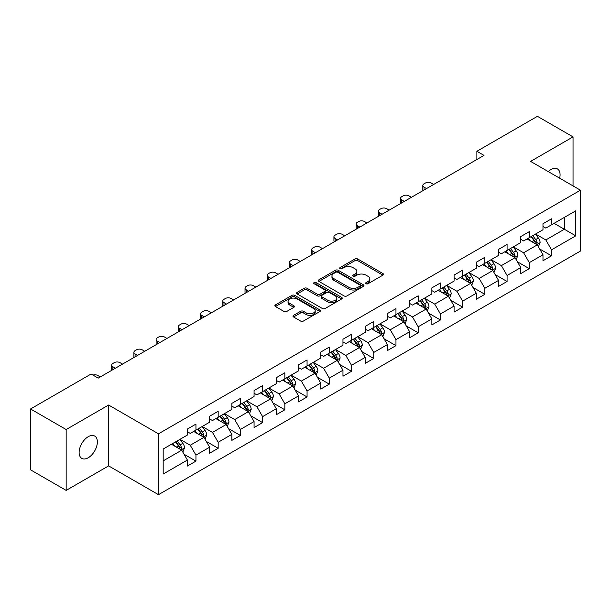<?xml version="1.0" encoding="UTF-8"?>
<svg xmlns="http://www.w3.org/2000/svg" width="611" height="611" viewBox="0 0 611 611"><rect width="100%" height="100%" fill="white"/><g stroke="black" fill="none" stroke-linecap="round" stroke-linejoin="round"><path stroke-width="0.92" d="M366.088 283.725A1.382 0.802 0 0 0 368.043 283.725L382.898 275.149A1.978 1.138 0 0 0 383.479 274.339A1.978 1.138 0 0 0 382.898 273.537L357.733 259.003A1.978 1.138 0 0 0 354.938 259.003L340.075 267.58A1.382 0.802 0 0 0 339.67 268.145A1.382 0.802 0 0 0 340.075 268.71A1.382 0.802 0 0 0 342.038 268.71L343.955 267.603A6.331 3.651 0 0 1 352.906 267.603L355.006 268.809A6.331 3.651 0 0 1 356.855 271.399A6.331 3.651 0 0 1 355.006 273.98L353.082 275.087A1.382 0.802 0 0 0 352.677 275.653A1.382 0.802 0 0 0 353.082 276.218A1.382 0.802 0 0 0 355.037 276.218L356.961 275.11A6.331 3.651 0 0 1 365.913 275.11L368.005 276.317A6.331 3.651 0 0 1 369.861 278.906A6.331 3.651 0 0 1 368.005 281.488L366.088 282.595A1.382 0.802 0 0 0 365.684 283.16A1.382 0.802 0 0 0 366.088 283.725L366.088 282.595M88.244 457.746A12.892 7.447 120 0 0 96.668 446.381A12.892 7.447 120 0 0 94.697 436.048A12.892 7.447 120 0 0 88.244 436.689A12.892 7.447 120 0 0 79.82 448.046A12.892 7.447 120 0 0 81.798 458.38A12.892 7.447 120 0 0 88.244 457.746M559.661 178.183A12.892 7.447 120 0 0 557.408 168.903A12.892 7.447 120 0 0 550.962 169.545A12.892 7.447 120 0 0 548.243 171.592M293.547 315.352A1.978 1.138 0 0 0 292.967 316.162A1.978 1.138 0 0 0 293.547 316.972L300.612 321.05A1.978 1.138 0 0 0 303.407 321.05L319.904 311.518A1.978 1.138 0 0 0 320.485 310.709A1.978 1.138 0 0 0 319.904 309.907L294.739 295.373A1.978 1.138 0 0 0 291.936 295.373L275.439 304.897A1.978 1.138 0 0 0 274.858 305.706A1.978 1.138 0 0 0 275.439 306.516L283.97 311.442A1.978 1.138 0 0 0 286.765 311.442L293.83 307.364A1.978 1.138 0 0 0 294.403 306.554A1.978 1.138 0 0 0 293.83 305.744L289.599 303.308A5.293 3.055 0 0 1 288.048 301.147A5.293 3.055 0 0 1 291.31 298.321A5.293 3.055 0 0 1 297.076 298.985L313.649 308.555A5.293 3.055 0 0 1 315.2 310.709A5.293 3.055 0 0 1 311.931 313.535A5.293 3.055 0 0 1 306.164 312.87L303.407 311.274A1.978 1.138 0 0 0 300.612 311.274L293.547 315.352L293.547 316.972M108.621 405.024L66.164 429.533L30.55 408.973L30.55 469.836L66.164 490.396L108.621 465.888L158.478 494.673L158.478 433.81L108.621 405.024L108.621 465.888M573.042 185.912L573.042 136.887L530.592 161.396L580.45 190.189L158.478 433.81M573.042 136.887L537.428 116.327L476.878 151.284L476.878 159.509M30.55 408.973L91.092 374.016L98.218 378.125L484.004 155.393L476.878 151.284M344.1 295.938A1.978 1.138 0 0 0 346.895 295.938L363.392 286.414A1.978 1.138 0 0 0 363.973 285.604A1.978 1.138 0 0 0 363.392 284.795L338.227 270.268A1.978 1.138 0 0 0 335.424 270.268L318.927 279.792A1.978 1.138 0 0 0 318.346 280.602A1.978 1.138 0 0 0 318.927 281.404L344.1 295.938M314.657 284.023A1.382 0.802 0 0 1 316.063 284.222L316.063 282.58L341.648 297.351A1.978 1.138 0 0 1 342.229 298.16A1.978 1.138 0 0 1 341.648 298.962L325.151 308.494A1.978 1.138 0 0 1 322.356 308.494L297.183 293.96L297.183 292.348A1.978 1.138 0 0 0 296.602 293.15A1.978 1.138 0 0 0 297.183 293.96M297.183 292.348L304.247 288.27A1.978 1.138 0 0 1 307.043 288.27L317.246 294.166A1.978 1.138 0 0 0 320.042 294.166L324.731 291.455A1.978 1.138 0 0 0 325.312 290.653A1.978 1.138 0 0 0 324.731 289.843L314.1 283.71A1.382 0.802 0 0 1 313.695 283.145A1.382 0.802 0 0 1 314.55 282.404A1.382 0.802 0 0 1 316.063 282.58M158.478 494.673L580.45 251.052L580.45 190.189M184.048 454.248L195.948 461.114L195.948 455.111L209.626 447.214L209.626 453.217L218.173 448.283L218.173 442.28L231.844 434.383L231.844 440.386L240.398 435.452L240.398 429.449L254.069 421.552L254.069 427.555L262.615 422.621L262.615 416.618L276.294 408.721L276.294 414.724L284.841 409.79L284.841 403.787L298.519 395.89L298.519 401.893L307.066 396.959L307.066 390.956L320.744 383.059L320.744 389.062L329.291 384.128L329.291 378.125L342.97 370.228L342.97 376.231L351.516 371.297L351.516 365.294L365.195 357.397L365.195 363.4L373.741 358.466L373.741 352.463L387.412 344.566L387.412 350.577L395.966 345.635L395.966 339.632L409.637 331.735L409.637 337.746L418.184 332.804L418.184 326.801L431.862 318.904L431.862 324.915L440.409 319.973L440.409 313.97L454.088 306.073L454.088 312.084L462.634 307.142L462.634 301.139L476.313 293.242L476.313 299.253L484.859 294.311L484.859 288.308L498.538 280.411L498.538 286.422L507.084 281.48L507.084 275.477L520.755 267.58L520.755 273.591L529.309 268.649L529.309 262.646L542.98 254.749L542.98 260.76L551.527 255.818L551.527 249.815L575.745 235.838L575.745 210.833L564.35 217.409L564.35 229.255L575.745 235.838M195.948 461.114L187.401 466.048L187.401 460.045L163.183 474.029L163.183 449.024L187.401 435.04L187.401 429.037L195.948 424.103L195.948 430.106L209.626 422.209L209.626 416.206L218.173 411.272L218.173 417.275L231.844 409.378L231.844 403.375L240.398 398.441L240.398 404.444L254.069 396.547L254.069 390.544L262.615 385.61L262.615 391.613L276.294 383.716L276.294 377.713L284.841 372.779L284.841 378.782L298.519 370.885L298.519 364.882L307.066 359.948L307.066 365.951L320.744 358.054L320.744 352.051L329.291 347.117L329.291 353.12L342.97 345.223L342.97 339.22L351.516 334.286L351.516 340.289L365.195 332.392L365.195 326.389L373.741 321.455L373.741 327.458L387.412 319.561L387.412 313.558L395.966 308.624L395.966 314.627L409.637 306.737L409.637 300.727L418.184 295.793L418.184 301.796L431.862 293.906L431.862 287.896L440.409 282.962L440.409 288.965L454.088 281.075L454.088 275.065L462.634 270.131L462.634 276.134L476.313 268.244L476.313 262.234L484.859 257.3L484.859 263.303L498.538 255.413L498.538 249.403L507.084 244.469L507.084 250.472L520.755 242.582L520.755 236.572L529.309 231.638L529.309 237.641L542.98 229.751L542.98 223.741L551.527 218.807L551.527 224.81L575.745 210.833M193.664 431.427L203.929 437.346L190.25 445.243L179.993 439.317M187.401 431.756L190.25 433.398L195.948 430.106M190.25 445.243L195.948 455.111M203.929 437.346L209.626 447.214M215.889 418.596L226.146 424.515L212.475 432.412L202.218 426.486M209.626 418.925L212.475 420.567L218.173 417.275M212.475 432.412L218.173 442.28M226.146 424.515L231.844 434.383M238.114 405.765L248.371 411.684L234.7 419.581L224.436 413.655M231.844 406.094L234.7 407.736L240.398 404.444M234.7 419.581L240.398 429.449M248.371 411.684L254.069 421.552M260.339 392.934L270.597 398.853L256.918 406.75L246.661 400.824M254.069 393.263L256.918 394.905L262.615 391.613M256.918 406.75L262.615 416.618M270.597 398.853L276.294 408.721M282.565 380.103L292.822 386.022L279.143 393.919L268.886 387.993M276.294 380.432L279.143 382.074L284.841 378.782M279.143 393.919L284.841 403.787M292.822 386.022L298.519 395.89M304.79 367.272L315.047 373.191L301.368 381.088L291.111 375.162M298.519 367.601L301.368 369.243L307.066 365.951M301.368 381.088L307.066 390.956M315.047 373.191L320.744 383.059M327.015 354.441L337.272 360.36L323.593 368.257L313.336 362.331M320.744 354.77L323.593 356.412L329.291 353.12M323.593 368.257L329.291 378.125M337.272 360.36L342.97 370.228M349.232 341.61L359.489 347.529L345.818 355.426L335.561 349.5M342.97 341.939L345.818 343.581L351.516 340.289M345.818 355.426L351.516 365.294M359.489 347.529L365.195 357.397M371.457 328.779L381.715 334.698L368.043 342.595L357.786 336.669M365.195 329.108L368.043 330.75L373.741 327.458M368.043 342.595L373.741 352.463M381.715 334.698L387.412 344.566M393.683 315.948L403.94 321.867L390.261 329.764L380.004 323.845M387.412 316.277L390.261 317.919L395.966 314.627M390.261 329.764L395.966 339.632M403.94 321.867L409.637 331.735M415.908 303.117L426.165 309.036L412.486 316.933L402.229 311.014M409.637 303.446L412.486 305.088L418.184 301.796M412.486 316.933L418.184 326.801M426.165 309.036L431.862 318.904M438.133 290.286L448.39 296.205L434.711 304.102L424.454 298.183M431.862 290.615L434.711 292.257L440.409 288.965M434.711 304.102L440.409 313.97M448.39 296.205L454.088 306.073M460.358 277.455L470.615 283.374L456.936 291.271L446.679 285.352M454.088 277.784L456.936 279.426L462.634 276.134M456.936 291.271L462.634 301.139M470.615 283.374L476.313 293.242M482.575 264.624L492.833 270.543L479.161 278.44L468.904 272.521M476.313 264.953L479.161 266.595L484.859 263.303M479.161 278.44L484.859 288.308M492.833 270.543L498.538 280.411M504.801 251.793L515.058 257.712L501.387 265.609L491.129 259.69M498.538 252.122L501.387 253.764L507.084 250.472M501.387 265.609L507.084 275.477M515.058 257.712L520.755 267.58M527.026 238.962L537.283 244.881L523.612 252.778L513.347 246.859M520.755 239.291L523.612 240.933L529.309 237.641M523.612 252.778L529.309 262.646M537.283 244.881L542.98 254.749M554.093 223.336L564.35 229.255L545.829 239.947L535.572 234.028M542.98 226.46L545.829 228.102L551.527 224.81M545.829 239.947L551.527 249.815M66.164 429.533L66.164 490.396M163.183 460.87L181.704 450.177L171.447 444.258M181.704 450.177L187.401 460.045M539.635 248.952L551.527 255.818M517.41 261.783L529.309 268.649M495.185 274.614L507.084 281.48M472.96 287.445L484.859 294.311M450.742 300.276L462.634 307.142M428.517 313.107L440.409 319.973M406.292 325.938L418.184 332.804M384.067 338.769L395.966 345.635M361.842 351.6L373.741 358.466M339.617 364.431L351.516 371.297M317.399 377.262L329.291 384.128M295.174 390.093L307.066 396.959M272.949 402.924L284.841 409.79M250.724 415.755L262.615 422.621M228.499 428.586L240.398 435.452M206.274 441.417L218.173 448.283M366.638 283.924L368.005 283.13A6.331 3.651 0 0 0 369.861 280.548L369.861 278.906M356.855 271.399L356.855 273.041A6.331 3.651 0 0 1 355.006 275.622L353.632 276.416M382.876 275.164L357.733 260.645A1.978 1.138 0 0 0 354.938 260.645L340.632 268.909M363.369 286.429L338.227 271.91A1.978 1.138 0 0 0 335.424 271.91L318.95 281.419L318.927 279.792M359.902 286.169A1.382 0.802 0 0 0 360.307 285.604A1.382 0.802 0 0 0 359.902 285.039L337.807 272.285A1.382 0.802 0 0 0 335.844 272.285L333.82 273.453A6.331 3.651 0 0 0 331.964 276.035A6.331 3.651 0 0 0 333.82 278.624L348.919 287.338A6.331 3.651 0 0 0 357.87 287.338L359.902 286.169L359.902 287.812A1.382 0.802 0 0 0 360.307 287.246L360.307 285.604M331.964 276.035L331.964 277.684A6.331 3.651 0 0 0 333.82 280.266L333.82 278.624M359.902 287.812L357.87 288.988A6.331 3.651 0 0 1 348.919 288.988L333.82 280.266M297.206 293.975L304.247 289.912L304.247 288.27M325.312 290.653L325.312 292.295A1.978 1.138 0 0 1 324.731 293.104L320.042 295.808A1.978 1.138 0 0 1 317.246 295.808L307.043 289.912A1.978 1.138 0 0 0 304.247 289.912M316.063 284.222L341.625 298.978M327.84 300.276A5.293 3.055 0 0 0 333.606 300.94A5.293 3.055 0 0 0 336.875 298.115A5.293 3.055 0 0 0 335.324 295.961L329.482 292.585A1.978 1.138 0 0 0 326.686 292.585L322.005 295.289A1.978 1.138 0 0 0 321.424 296.098A1.978 1.138 0 0 0 322.005 296.908L327.84 300.276L327.84 301.926A5.293 3.055 0 0 0 333.606 302.582A5.293 3.055 0 0 0 336.875 299.764L336.875 298.115M321.424 296.098L321.424 297.748A1.978 1.138 0 0 0 322.005 298.55L322.005 296.908M327.84 301.926L322.005 298.55M315.2 310.709L315.2 312.358A5.293 3.055 0 0 1 311.931 315.177A5.293 3.055 0 0 1 306.164 314.52L303.407 312.924A1.978 1.138 0 0 0 300.612 312.924L293.57 316.987M288.048 301.147L288.048 302.789A5.293 3.055 0 0 0 289.599 304.95L289.599 303.308M293.83 305.744L293.83 307.364L289.599 304.95M319.904 309.907L319.904 311.518L294.739 297.015A1.978 1.138 0 0 0 291.936 297.015L275.462 306.531L275.439 304.897M538.413 246.829L540.101 242.559A5.339 3.086 -120 0 0 538.398 238.015L535.457 234.089M426.524 188.585L423.996 187.126A4.033 2.329 0 0 1 422.82 185.484A4.033 2.329 0 0 1 423.996 183.835L425.424 183.017A4.033 2.329 0 0 1 431.122 183.017L433.642 184.469M530.333 240.871L528.339 238.206M423.156 190.525A4.033 2.329 180 0 1 422.82 189.593L422.82 185.484M536.458 244.408L537.222 242.788A5.339 3.086 -120 0 0 535.694 239.581L532.754 235.655M531.417 236.426L534.678 240.78A2.719 1.573 60 0 1 535.175 241.605L537.222 242.788M531.043 236.64L533.983 240.566A5.339 3.086 60 0 1 535.511 243.774M516.188 259.66L517.884 255.39A5.339 3.086 -120 0 0 516.18 250.846L513.24 246.92M404.299 201.416L401.778 199.957A4.033 2.329 0 0 1 400.595 198.315A4.033 2.329 0 0 1 401.778 196.666L403.199 195.848A4.033 2.329 0 0 1 408.896 195.848L411.417 197.3M508.108 253.702L506.114 251.037M400.931 203.356A4.033 2.329 180 0 1 400.595 202.424L400.595 198.315M514.233 257.239L514.997 255.619A5.339 3.086 -120 0 0 513.469 252.412L510.529 248.486M509.192 249.257L512.453 253.611A2.719 1.573 60 0 1 512.95 254.436L514.997 255.619M508.818 249.471L511.758 253.397A5.339 3.086 60 0 1 513.286 256.605M493.963 272.491L495.658 268.221A5.339 3.086 -120 0 0 493.955 263.677L491.015 259.751M382.074 214.247L379.553 212.788A4.033 2.329 0 0 1 378.369 211.146A4.033 2.329 0 0 1 379.553 209.497L380.974 208.679A4.033 2.329 0 0 1 386.671 208.679L389.192 210.131M485.89 266.533L483.889 263.868M378.705 216.187A4.033 2.329 180 0 1 378.369 215.255L378.369 211.146M492.008 270.07L492.772 268.45A5.339 3.086 -120 0 0 491.244 265.243L488.304 261.317M486.967 262.088L490.228 266.442A2.719 1.573 60 0 1 490.725 267.267L492.772 268.45M486.593 262.302L489.533 266.228A5.339 3.086 60 0 1 491.068 269.436M471.738 285.322L473.433 281.052A5.339 3.086 -120 0 0 471.73 276.508L468.79 272.582M359.848 227.078L357.328 225.619A4.033 2.329 0 0 1 356.144 223.977A4.033 2.329 0 0 1 357.328 222.328L358.749 221.51A4.033 2.329 0 0 1 364.454 221.51L366.974 222.962M463.665 279.364L461.664 276.699M356.48 229.018A4.033 2.329 180 0 1 356.144 228.086L356.144 223.977M469.783 282.901L470.554 281.281A5.339 3.086 -120 0 0 469.019 278.074L466.078 274.148M464.742 274.919L468.003 279.273A2.719 1.573 60 0 1 468.5 280.098L470.554 281.281M464.375 275.133L467.316 279.059A5.339 3.086 60 0 1 468.843 282.267M449.513 298.153L451.208 293.883A5.339 3.086 -120 0 0 449.505 289.339L446.565 285.413M337.623 239.909L335.103 238.45A4.033 2.329 0 0 1 333.927 236.808A4.033 2.329 0 0 1 335.103 235.159L336.531 234.341A4.033 2.329 0 0 1 342.229 234.341L344.749 235.793M441.44 292.195L439.439 289.53M334.263 241.849A4.033 2.329 180 0 1 333.927 240.917L333.927 236.808M447.565 295.732L448.329 294.112A5.339 3.086 -120 0 0 446.801 290.905L443.861 286.979M442.517 287.75L445.786 292.104A2.719 1.573 60 0 1 446.274 292.929L448.329 294.112M442.15 287.964L445.091 291.89A5.339 3.086 60 0 1 446.618 295.098M427.288 310.984L428.983 306.714A5.339 3.086 -120 0 0 427.28 302.17L424.34 298.244M315.398 252.74L312.878 251.281A4.033 2.329 0 0 1 311.702 249.639A4.033 2.329 0 0 1 312.878 247.99L314.306 247.172A4.033 2.329 0 0 1 320.004 247.172L322.524 248.624M419.215 305.026L417.221 302.361M312.038 254.68A4.033 2.329 180 0 1 311.702 253.748L311.702 249.639M425.34 308.563L426.104 306.943A5.339 3.086 -120 0 0 424.576 303.736L421.636 299.81M420.299 300.581L423.56 304.935A2.719 1.573 60 0 1 424.049 305.76L426.104 306.943M419.925 300.795L422.865 304.721A5.339 3.086 60 0 1 424.393 307.929M405.062 323.815L406.758 319.545A5.339 3.086 -120 0 0 405.055 315.001L402.114 311.075M293.173 265.571L290.653 264.112A4.033 2.329 0 0 1 289.477 262.47A4.033 2.329 0 0 1 290.653 260.821L292.081 260.003A4.033 2.329 0 0 1 297.778 260.003L300.299 261.455M396.99 317.857L394.996 315.192M289.813 267.511A4.033 2.329 180 0 1 289.477 266.579L289.477 262.47M403.115 321.394L403.879 319.774A5.339 3.086 -120 0 0 402.351 316.567L399.411 312.641M398.074 313.412L401.335 317.766A2.719 1.573 60 0 1 401.832 318.591L403.879 319.774M397.7 313.626L400.64 317.552A5.339 3.086 60 0 1 402.168 320.76M382.845 336.646L384.54 332.376A5.339 3.086 -120 0 0 382.83 327.832L379.889 323.906M270.956 278.402L268.435 276.943A4.033 2.329 0 0 1 267.251 275.301A4.033 2.329 0 0 1 268.435 273.652L269.856 272.834A4.033 2.329 0 0 1 275.553 272.834L278.074 274.286M374.764 330.688L372.771 328.023M267.587 280.342A4.033 2.329 180 0 1 267.251 279.41L267.251 275.301M380.89 334.225L381.654 332.605A5.339 3.086 -120 0 0 380.126 329.398L377.186 325.472M375.849 326.243L379.11 330.597A2.719 1.573 60 0 1 379.607 331.422L381.654 332.605M375.475 326.457L378.415 330.383A5.339 3.086 60 0 1 379.943 333.591M360.62 349.477L362.315 345.207A5.339 3.086 -120 0 0 360.612 340.663L357.672 336.737M248.73 291.233L246.21 289.774A4.033 2.329 0 0 1 245.026 288.132A4.033 2.329 0 0 1 246.21 286.483L247.631 285.665A4.033 2.329 0 0 1 253.328 285.665L255.849 287.117M352.539 343.519L350.546 340.854M245.362 293.173A4.033 2.329 180 0 1 245.026 292.241L245.026 288.132M358.665 347.056L359.428 345.436A5.339 3.086 -120 0 0 357.901 342.229L354.96 338.303M353.624 339.074L356.885 343.428A2.719 1.573 60 0 1 357.382 344.253L359.428 345.436M353.25 339.288L356.19 343.214A5.339 3.086 60 0 1 357.718 346.422M338.395 362.308L340.09 358.038A5.339 3.086 -120 0 0 338.387 353.494L335.447 349.568M226.505 304.064L223.985 302.605A4.033 2.329 0 0 1 222.801 300.963A4.033 2.329 0 0 1 223.985 299.314L225.406 298.489A4.033 2.329 0 0 1 231.103 298.489L233.631 299.948M330.322 356.35L328.321 353.685M223.137 306.004A4.033 2.329 180 0 1 222.801 305.072L222.801 300.963M336.44 359.887L337.203 358.267A5.339 3.086 -120 0 0 335.676 355.06L332.735 351.134M331.399 351.905L334.66 356.259A2.719 1.573 60 0 1 335.156 357.084L337.203 358.267M331.032 352.119L333.973 356.045A5.339 3.086 60 0 1 335.5 359.253M316.17 375.139L317.865 370.869A5.339 3.086 -120 0 0 316.162 366.325L313.222 362.399M204.28 316.895L201.76 315.436A4.033 2.329 0 0 1 200.576 313.794A4.033 2.329 0 0 1 201.76 312.145L203.188 311.32A4.033 2.329 0 0 1 208.886 311.32L211.406 312.779M308.097 369.181L306.096 366.516M200.92 318.835A4.033 2.329 180 0 1 200.576 317.903L200.576 313.794M314.222 372.718L314.986 371.098A5.339 3.086 -120 0 0 313.458 367.891L310.518 363.965M309.174 364.736L312.435 369.09A2.719 1.573 60 0 1 312.931 369.915L314.986 371.098M308.807 364.95L311.747 368.876A5.339 3.086 60 0 1 313.275 372.084M293.944 387.97L295.64 383.7A5.339 3.086 -120 0 0 293.937 379.156L290.996 375.23M182.055 329.719L179.535 328.267A4.033 2.329 0 0 1 178.359 326.625A4.033 2.329 0 0 1 179.535 324.976L180.963 324.151A4.033 2.329 0 0 1 186.661 324.151L189.181 325.61M285.872 382.012L283.871 379.347M178.695 331.666A4.033 2.329 180 0 1 178.359 330.734L178.359 326.625M291.997 385.549L292.761 383.929A5.339 3.086 -120 0 0 291.233 380.722L288.293 376.796M286.956 377.567L290.217 381.921A2.719 1.573 60 0 1 290.706 382.746L292.761 383.929M286.582 377.781L289.522 381.707A5.339 3.086 60 0 1 291.05 384.915M271.719 400.801L273.415 396.531A5.339 3.086 -120 0 0 271.712 391.987L268.771 388.061M159.83 342.55L157.31 341.098A4.033 2.329 0 0 1 156.133 339.456A4.033 2.329 0 0 1 157.31 337.807L158.738 336.982A4.033 2.329 0 0 1 164.435 336.982L166.956 338.441M263.647 394.843L261.653 392.178M156.469 344.497A4.033 2.329 180 0 1 156.133 343.565L156.133 339.456M269.772 398.38L270.536 396.76A5.339 3.086 -120 0 0 269.008 393.553L266.068 389.627M264.731 390.398L267.992 394.752A2.719 1.573 60 0 1 268.489 395.577L270.536 396.76M264.357 390.612L267.297 394.538A5.339 3.086 60 0 1 268.825 397.746M249.502 413.632L251.19 409.362A5.339 3.086 -120 0 0 249.487 404.818L246.546 400.892M137.612 355.381L135.084 353.929A4.033 2.329 0 0 1 133.908 352.287A4.033 2.329 0 0 1 135.084 350.638L136.513 349.813A4.033 2.329 0 0 1 142.21 349.813L144.731 351.272M241.421 407.674L239.428 405.009M134.244 357.328A4.033 2.329 180 0 1 133.908 356.396L133.908 352.287M247.547 411.203L248.31 409.591A5.339 3.086 -120 0 0 246.783 406.384L243.842 402.458M242.506 403.229L245.767 407.583A2.719 1.573 60 0 1 246.264 408.408L248.31 409.591M242.132 403.443L245.072 407.369A5.339 3.086 60 0 1 246.6 410.577M227.277 426.463L228.972 422.193A5.339 3.086 -120 0 0 227.269 417.649L224.329 413.723M115.387 368.212L112.867 366.76A4.033 2.329 0 0 1 111.683 365.111A4.033 2.329 0 0 1 112.867 363.469L114.288 362.644A4.033 2.329 0 0 1 119.985 362.644L122.506 364.103M219.196 420.505L217.203 417.832M112.019 370.159A4.033 2.329 180 0 1 111.683 369.227L111.683 365.111M225.322 424.034L226.085 422.422A5.339 3.086 -120 0 0 224.558 419.215L221.617 415.289M220.281 416.06L223.542 420.414A2.719 1.573 60 0 1 224.038 421.239L226.085 422.422M219.907 416.274L222.847 420.2A5.339 3.086 60 0 1 224.374 423.408M205.052 439.294L206.747 435.024A5.339 3.086 -120 0 0 205.044 430.48L202.104 426.554M92.956 375.085A4.033 2.329 0 0 1 97.76 375.475L100.28 376.934M196.979 433.336L194.978 430.663M203.096 436.865L203.86 435.253A5.339 3.086 -120 0 0 202.333 432.046L199.392 428.12M198.056 428.891L201.317 433.245A2.719 1.573 60 0 1 201.813 434.07L203.86 435.253M197.681 429.105L200.622 433.031A5.339 3.086 60 0 1 202.157 436.239M182.826 452.125L184.522 447.855A5.339 3.086 -120 0 0 182.819 443.311L179.878 439.385M174.754 446.167L172.753 443.494M180.871 449.696L181.643 448.084A5.339 3.086 -120 0 0 180.108 444.877L177.167 440.951M175.831 441.722L179.092 446.076A2.719 1.573 60 0 1 179.588 446.901L181.643 448.084M175.464 441.936L178.404 445.862A5.339 3.086 60 0 1 179.932 449.07M368.005 283.13L368.005 281.488M353.082 276.218L353.082 275.087M355.006 275.622L355.006 273.98M340.075 268.71L340.075 267.58M354.938 260.645L354.938 259.003M357.733 260.645L357.733 259.003M382.898 275.149L382.898 273.537M335.424 271.91L335.424 270.268M338.227 271.91L338.227 270.268M363.392 286.414L363.392 284.795M348.919 288.988L348.919 287.338M357.87 288.988L357.87 287.338M307.043 289.912L307.043 288.27M317.246 295.808L317.246 294.166M320.042 295.808L320.042 294.166M324.731 293.104L324.731 291.455M341.648 298.962L341.648 297.351M300.612 312.924L300.612 311.274M303.407 312.924L303.407 311.274M306.164 314.52L306.164 312.87M291.936 297.015L291.936 295.373M294.739 297.015L294.739 295.373M423.996 187.126L423.996 190.036M536.756 244.576L540.071 242.666M535.694 239.581L538.398 238.015M531.898 241.773L533.983 240.566M401.778 199.957L401.778 202.867M514.531 257.407L517.845 255.497M513.469 252.412L516.18 250.846M509.673 254.604L511.758 253.397M379.553 212.788L379.553 215.698M492.306 270.238L495.62 268.328M491.244 265.243L493.955 263.677M487.448 267.435L489.533 266.228M357.328 225.619L357.328 228.529M470.088 283.069L473.395 281.159M469.019 278.074L471.73 276.508M465.223 280.266L467.316 279.059M335.103 238.45L335.103 241.36M447.863 295.9L451.17 293.99M446.801 290.905L449.505 289.339M442.998 293.097L445.091 291.89M312.878 251.281L312.878 254.191M425.638 308.731L428.953 306.821M424.576 303.736L427.28 302.17M420.773 305.928L422.865 304.721M290.653 264.112L290.653 267.022M403.413 321.562L406.727 319.652M402.351 316.567L405.055 315.001M398.555 318.759L400.64 317.552M268.435 276.943L268.435 279.853M381.188 334.393L384.502 332.483M380.126 329.398L382.83 327.832M376.33 331.59L378.415 330.383M246.21 289.774L246.21 292.684M358.963 347.224L362.277 345.314M357.901 342.229L360.612 340.663M354.105 344.421L356.19 343.214M223.985 302.605L223.985 305.515M336.745 360.055L340.052 358.145M335.676 355.06L338.387 353.494M331.88 357.252L333.973 356.045M201.76 315.436L201.76 318.346M314.52 372.886L317.827 370.976M313.458 367.891L316.162 366.325M309.655 370.083L311.747 368.876M179.535 328.267L179.535 331.177M292.295 385.717L295.609 383.807M291.233 380.722L293.937 379.156M287.43 382.914L289.522 381.707M157.31 341.098L157.31 344.008M270.07 398.548L273.384 396.638M269.008 393.553L271.712 391.987M265.212 395.745L267.297 394.538M135.084 353.929L135.084 356.839M247.845 411.379L251.159 409.469M246.783 406.384L249.487 404.818M242.987 408.576L245.072 407.369M112.867 366.76L112.867 369.67M225.619 424.21L228.934 422.3M224.558 419.215L227.269 417.649M220.762 421.407L222.847 420.2M203.402 437.041L206.709 435.131M202.333 432.046L205.044 430.48M198.537 434.238L200.622 433.031M181.177 449.872L184.484 447.962M180.108 444.877L182.819 443.311M176.312 447.069L178.404 445.862"/></g></svg>
